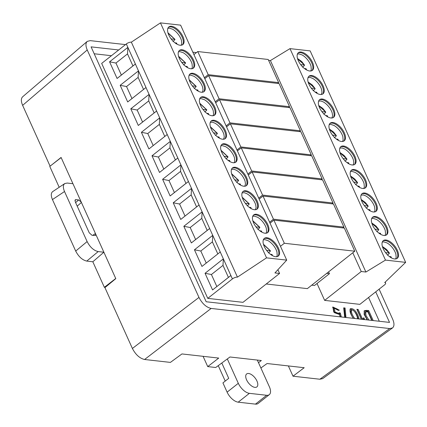 <?xml version="1.0" encoding="UTF-8"?>
<svg xmlns="http://www.w3.org/2000/svg" width="427" height="427" viewBox="0 0 427 427"><rect width="100%" height="100%" fill="white"/><g stroke="black" fill="none" stroke-linecap="round" stroke-linejoin="round"><path stroke-width="0.64" d="M344.69 317.357L343.687 307.846L345.085 308L345.971 317.501M361.354 319.236L356.881 309.329L358.152 309.474L362.566 319.247L363.857 317.709L364.466 319.054L364.039 319.535M317.021 283.496L324.648 300.384L359.87 304.355L384.513 284.905A3.848 1.478 -24.3 0 0 385.608 283.048A3.848 1.478 -24.3 0 0 384.711 282.573L405.65 262.37L385.474 260.096L365.902 272.031L270.419 60.559L289.986 48.625L385.474 260.096M207.768 298.372L232.411 278.922A3.848 1.478 -24.3 0 1 237.444 277.134L131.351 42.161A3.848 1.478 155.7 0 0 126.323 43.954L101.674 63.404L207.768 298.372L242.99 302.337L279.584 273.461L274.924 272.933L286.72 260.123L180.626 25.15L160.451 22.882L266.539 257.849L286.72 260.123M379.304 321.253L368.57 297.491M111.431 55.707L94.196 53.765M266.234 283.992L307.36 288.625L354.778 251.204L284.334 243.267L273.894 220.14L344.338 228.077L354.778 251.204M311.742 285.167L314.512 285.482L329.447 273.696L326.676 273.381M367.161 319.887L364.092 314.341L364.316 310.771L366.553 310.354L368.709 310.594L373.214 320.57M353.342 318.334C350.439 314.112 349.435 310.936 350.332 308.801C354.004 307.531 358.077 313.893 358.99 318.809L359 318.969M340.116 316.839L339.598 314.64L333.77 312.025L332.868 306.976L339.326 310.173L338.344 310.402L334.234 308.155L335.078 312.073L338.808 313.418L339.177 312.777L340.319 313.044L341.328 316.978M52.43 164.336L61.088 157.446L103.878 252.224L98.183 251.583L86.766 261.089C82.336 260.064 78.648 256.723 75.702 251.076L52.446 199.569C50.824 195.699 50.909 193.041 52.713 191.595M260.886 367.978L267.072 363.532L304.195 367.711L293.007 376.208L319.866 379.235L389.691 328.555L392.488 327.952C394.383 326.313 394.447 323.41 392.691 319.241L379.112 289.17M125.49 44.605L90.23 40.634L87.236 41.392C85.533 43.095 85.533 45.951 87.231 49.954L198.966 297.416C202.206 303.634 206.273 307.312 211.151 308.443L144.582 359.491L170.405 362.4L181.95 353.94L218.725 358.082L207.725 366.601L215.731 367.503L229.961 356.988L261.34 360.521L258.49 362.667M115.738 278.489L104.359 287.312L92.824 261.772L103.878 252.224L115.802 278.628L104.93 287.622L132.397 348.464L198.966 297.416M118.695 49.97L91.079 46.863L206.166 301.75L389.531 322.406L375.728 291.838M87.231 49.954L22.631 105.357L50.082 166.156M22.631 105.357C20.934 101.354 20.939 98.504 22.636 96.801M211.151 308.443L389.691 328.555M192.833 52.195L196.436 52.601M144.582 359.491C139.704 358.354 135.642 354.682 132.397 348.464M322.668 378.626L319.866 379.235M288.369 365.928L293.007 376.208M203.081 356.321L207.725 366.601M75.702 251.076L87.119 241.57L64.52 191.515C62.892 187.65 62.982 184.992 64.787 183.541L67.242 183.055L72.937 183.695M87.119 241.57C90.06 247.217 93.753 250.553 98.183 251.583M95.595 233.879L95.392 235.474L92.013 235.298L89.243 232.795L75.221 201.736L75.2 199.809L75.905 199.622L78.653 199.932L81.221 202.046M92.824 261.772L86.766 261.089M105.191 287.403L104.359 287.312M59.188 187.277L49.767 166.407L61.146 157.584M207.202 230.415L195.63 239.547L190.196 227.522L201.774 218.389L207.202 230.415L209.646 228.504L191.355 242.947L183.834 226.294L202.131 211.856L220.257 252.005L201.96 266.443L194.445 249.79L212.742 235.352L212.384 241.885L200.807 251.017L194.445 249.79M201.96 266.443L220.257 252.005L230.868 275.5L212.571 289.938L205.051 273.285L223.348 258.847L222.99 265.38L211.418 274.518L205.051 273.285M126.323 43.954L135.386 64.029L117.089 78.467L109.568 61.814L127.865 47.376L127.508 53.909L132.941 65.934L121.364 75.072L115.936 63.047L127.508 53.909M132.941 65.934L135.386 64.029L145.991 87.524L127.694 101.962L120.179 85.315L138.476 70.871L138.118 77.404L143.547 89.43L131.975 98.568L126.541 86.542L138.118 77.404M143.547 89.43L145.991 87.524L156.602 111.02L138.305 125.463L130.79 108.81L149.082 94.372L148.729 100.905L154.158 112.931L142.581 122.063L137.152 110.038L148.729 100.905M154.158 112.931L156.602 111.02L167.213 134.521L148.916 148.959L141.396 132.306L159.693 117.868L159.335 124.401L147.763 133.534L141.396 132.306M148.916 148.959L167.213 134.521L170.304 141.364L177.819 158.017L159.527 172.455L152.007 155.802L170.304 141.364L169.946 147.897L175.374 159.922L163.803 169.06L158.369 157.029L169.946 147.897M175.374 159.922L177.819 158.017L188.43 181.512L170.133 195.95L162.618 179.303L180.915 164.859L180.557 171.392L185.985 183.418L174.408 192.556L168.98 180.53L180.557 171.392M185.985 183.418L188.43 181.512L199.041 205.008L180.744 219.446L173.223 202.798L191.52 188.36L191.163 194.888L179.591 204.026L173.223 202.798M237.444 277.134L266.539 257.849M131.351 42.161L160.451 22.882M168.75 34.966A11.273 5.652 51.7 0 0 182.815 44.611A11.273 5.652 51.7 0 0 180.269 32.26A11.273 5.652 51.7 0 0 168.852 26.917A11.273 5.652 51.7 0 0 168.75 34.966M179.361 58.462A11.273 5.652 51.7 0 0 193.426 68.106A11.273 5.652 51.7 0 0 190.88 55.761A11.273 5.652 51.7 0 0 179.457 50.413A11.273 5.652 51.7 0 0 179.361 58.462M246.566 177.541A11.273 5.652 51.7 0 0 232.507 167.896A11.273 5.652 51.7 0 0 235.047 180.247A11.273 5.652 51.7 0 0 246.47 185.59A11.273 5.652 51.7 0 0 246.566 177.541M211.189 128.954A11.273 5.652 51.7 0 0 225.253 138.599A11.273 5.652 51.7 0 0 222.707 126.248A11.273 5.652 51.7 0 0 211.285 120.905A11.273 5.652 51.7 0 0 211.189 128.954M221.8 152.45A11.273 5.652 51.7 0 0 235.859 162.095A11.273 5.652 51.7 0 0 233.313 149.744A11.273 5.652 51.7 0 0 221.896 144.401A11.273 5.652 51.7 0 0 221.8 152.45M214.738 107.049A11.273 5.652 51.7 0 0 200.679 97.404A11.273 5.652 51.7 0 0 203.22 109.755A11.273 5.652 51.7 0 0 214.642 115.103A11.273 5.652 51.7 0 0 214.738 107.049M189.972 81.957A11.273 5.652 51.7 0 0 204.031 91.608A11.273 5.652 51.7 0 0 201.485 79.257A11.273 5.652 51.7 0 0 190.068 73.908A11.273 5.652 51.7 0 0 189.972 81.957M243.016 199.446A11.273 5.652 51.7 0 0 257.081 209.091A11.273 5.652 51.7 0 0 254.535 196.74A11.273 5.652 51.7 0 0 243.112 191.392A11.273 5.652 51.7 0 0 243.016 199.446M267.782 224.538A11.273 5.652 51.7 0 0 253.723 214.893A11.273 5.652 51.7 0 0 256.269 227.239A11.273 5.652 51.7 0 0 267.686 232.587A11.273 5.652 51.7 0 0 267.782 224.538M278.393 248.034A11.273 5.652 51.7 0 0 264.334 238.389A11.273 5.652 51.7 0 0 266.875 250.734A11.273 5.652 51.7 0 0 278.297 256.083A11.273 5.652 51.7 0 0 278.393 248.034M176.431 43.591L176.41 42.972L176.629 43.965M174.926 42.807L176.41 42.972M171.083 38.862L174.995 39.396M168.041 33.082L174.739 39.273L174.76 39.887L172.988 41.43M187.042 67.087L187.239 67.466M185.531 66.302L187.015 66.468M181.694 62.358L185.601 62.892M178.646 56.577L185.345 62.769L185.371 63.388L183.599 64.931M240.086 184.571L240.065 183.952L240.284 184.95M238.581 183.786L240.065 183.952M234.738 179.842L238.65 180.375M231.696 174.061L238.394 180.253L238.415 180.872L236.643 182.414M218.87 137.579L219.067 137.953M217.359 136.795L218.843 136.96M213.521 132.845L217.428 133.379M210.474 127.07L217.172 133.261L217.199 133.875L215.427 135.418M229.475 161.075L229.454 160.456L229.673 161.449M227.97 160.29L229.454 160.456M224.127 156.346L228.039 156.88M221.085 150.566L227.783 156.757L227.804 157.376L226.032 158.919M208.259 114.078L208.456 114.457M206.753 113.294L208.237 113.465M202.91 109.349L206.823 109.883M199.868 103.574L206.567 109.76L206.588 110.379L204.816 111.922M197.648 90.583L197.626 89.964L197.845 90.962M196.142 89.798L197.626 89.964M192.299 85.854L196.212 86.387M189.257 80.073L195.956 86.265L195.977 86.884L194.205 88.426M250.697 208.066L250.895 208.445M249.192 207.282L250.67 207.453M245.349 203.337L249.256 203.871M242.301 197.562L249 203.748L249.026 204.368L247.254 205.91M167.816 28.438L169.225 28.107L172.572 29.201A11.273 5.652 -128.3 0 1 180.669 38.329A11.273 5.652 -128.3 0 1 181.459 40.458L181.742 43.97L181.091 45.262M178.427 51.934L179.831 51.603L183.183 52.697A11.273 5.652 -128.3 0 1 191.28 61.824A11.273 5.652 -128.3 0 1 192.065 63.954L192.353 67.466L191.702 68.758M231.471 169.418L233.692 169.183L236.227 170.181A11.273 5.652 -128.3 0 1 244.324 179.308A11.273 5.652 -128.3 0 1 245.114 181.438L245.493 184.138L244.751 186.241M210.255 122.426L212.47 122.191L215.011 123.189A11.273 5.652 -128.3 0 1 223.107 132.317A11.273 5.652 -128.3 0 1 223.892 134.446L224.276 137.147L223.529 139.25M220.866 145.922L222.27 145.591L225.621 146.685A11.273 5.652 -128.3 0 1 233.718 155.812A11.273 5.652 -128.3 0 1 234.503 157.942L234.791 161.454L234.14 162.746M199.644 98.931L201.053 98.594L204.4 99.694A11.273 5.652 -128.3 0 1 212.497 108.821A11.273 5.652 -128.3 0 1 213.286 110.951L213.569 114.463L212.924 115.749M189.038 75.43L190.442 75.099L193.794 76.193A11.273 5.652 -128.3 0 1 201.891 85.325A11.273 5.652 -128.3 0 1 202.676 87.45L203.055 90.15L202.313 92.253M242.082 192.919L244.297 192.678L246.838 193.682A11.273 5.652 -128.3 0 1 254.935 202.809A11.273 5.652 -128.3 0 1 255.72 204.939L256.104 207.639L255.357 209.737M182.414 44.872A11.273 5.652 51.7 0 0 179.521 32.852A11.273 5.652 51.7 0 0 168.5 27.243M193.025 68.373A11.273 5.652 51.7 0 0 190.132 56.348A11.273 5.652 51.7 0 0 179.11 50.738M246.069 185.857A11.273 5.652 51.7 0 0 245.819 178.134A11.273 5.652 51.7 0 0 232.155 168.222M224.853 138.86A11.273 5.652 51.7 0 0 224.602 131.137A11.273 5.652 51.7 0 0 210.938 121.231M235.464 162.361A11.273 5.652 51.7 0 0 232.566 150.336A11.273 5.652 51.7 0 0 221.549 144.726M214.242 115.365A11.273 5.652 51.7 0 0 213.991 107.641A11.273 5.652 51.7 0 0 200.327 97.735M203.636 91.869A11.273 5.652 51.7 0 0 200.738 79.844A11.273 5.652 51.7 0 0 189.721 74.234M256.68 209.353A11.273 5.652 51.7 0 0 256.43 201.629A11.273 5.652 51.7 0 0 242.766 191.718M164.769 136.426L159.335 124.401M153.192 145.559L147.763 133.534M180.744 219.446L196.596 206.919L191.163 194.888M185.019 216.051L179.591 204.026M196.596 206.919L199.041 205.008L202.131 211.856L201.774 218.389M109.568 61.814L115.936 63.047M117.089 78.467L121.364 75.072M120.179 85.315L126.541 86.542M127.694 101.962L131.975 98.568M130.79 108.81L137.152 110.038M138.305 125.463L142.581 122.063M152.007 155.802L158.369 157.029M159.527 172.455L163.803 169.06M162.618 179.303L168.98 180.53M170.133 195.95L174.408 192.556M183.834 226.294L190.196 227.522M191.355 242.947L195.63 239.547M261.303 231.562L261.5 231.941M259.797 230.777L261.281 230.948M255.954 226.833L259.867 227.367M252.912 221.058L259.611 227.249L259.632 227.863L257.86 229.406M252.693 216.414L254.097 216.083L257.449 217.178A11.273 5.652 -128.3 0 1 265.546 226.305A11.273 5.652 -128.3 0 1 266.331 228.434L266.619 231.946L265.968 233.238M267.291 232.848A11.273 5.652 51.7 0 0 267.035 225.125A11.273 5.652 51.7 0 0 253.376 215.219M217.813 253.91L212.384 241.885M206.236 263.043L200.807 251.017M271.914 255.063L271.892 254.444L272.111 255.437M270.408 254.278L271.892 254.444M266.565 250.334L270.478 250.868M263.523 244.554L270.222 250.745L270.243 251.359L268.471 252.901M263.299 239.91L264.708 239.579L268.055 240.673A11.273 5.652 -128.3 0 1 276.152 249.8A11.273 5.652 -128.3 0 1 276.942 251.93L277.224 255.442L276.579 256.734M277.897 256.344A11.273 5.652 51.7 0 0 277.646 248.621A11.273 5.652 51.7 0 0 263.982 238.714M212.571 289.938L228.424 277.406L222.99 265.38M216.847 286.544L211.418 274.518M228.424 277.406L230.868 275.5L232.411 278.922M277.892 269.709L279.584 273.461M289.986 48.625L310.167 50.898L405.65 262.37M397.345 250.281A11.273 5.652 51.7 0 0 383.286 240.636A11.273 5.652 51.7 0 0 385.832 252.987A11.273 5.652 51.7 0 0 397.249 258.33A11.273 5.652 51.7 0 0 397.345 250.281M386.739 226.785A11.273 5.652 51.7 0 0 372.675 217.14A11.273 5.652 51.7 0 0 375.221 229.491A11.273 5.652 51.7 0 0 386.638 234.834A11.273 5.652 51.7 0 0 386.739 226.785M319.535 107.705A11.273 5.652 51.7 0 0 333.594 117.35A11.273 5.652 51.7 0 0 331.048 104.999A11.273 5.652 51.7 0 0 319.631 99.656A11.273 5.652 51.7 0 0 319.535 107.705M354.906 156.293A11.273 5.652 51.7 0 0 340.847 146.648A11.273 5.652 51.7 0 0 343.393 158.999A11.273 5.652 51.7 0 0 354.81 164.342A11.273 5.652 51.7 0 0 354.906 156.293M344.301 132.797A11.273 5.652 51.7 0 0 330.236 123.152A11.273 5.652 51.7 0 0 332.782 135.503A11.273 5.652 51.7 0 0 344.205 140.846A11.273 5.652 51.7 0 0 344.301 132.797M351.362 178.198A11.273 5.652 51.7 0 0 365.421 187.843A11.273 5.652 51.7 0 0 362.875 175.492A11.273 5.652 51.7 0 0 351.458 170.143A11.273 5.652 51.7 0 0 351.362 178.198M376.128 203.289A11.273 5.652 51.7 0 0 362.064 193.644A11.273 5.652 51.7 0 0 364.61 205.99A11.273 5.652 51.7 0 0 376.032 211.338A11.273 5.652 51.7 0 0 376.128 203.289M323.079 85.806A11.273 5.652 51.7 0 0 309.02 76.161A11.273 5.652 51.7 0 0 311.566 88.506A11.273 5.652 51.7 0 0 322.983 93.855A11.273 5.652 51.7 0 0 323.079 85.806M298.313 60.714A11.273 5.652 51.7 0 0 312.377 70.359A11.273 5.652 51.7 0 0 309.831 58.008A11.273 5.652 51.7 0 0 298.409 52.66A11.273 5.652 51.7 0 0 298.313 60.714M382.475 246.801L389.429 253.115M385.517 252.581L389.173 252.992L389.194 253.611L387.422 255.154M390.865 257.31L390.844 256.691L389.36 256.526M371.864 223.305L378.818 229.619M374.906 229.085L378.562 229.496L378.589 230.11L376.811 231.658M380.26 233.815L380.233 233.195L378.749 233.03M318.82 105.821L325.774 112.136M321.862 111.602L325.518 112.013L325.539 112.627L323.767 114.169M327.21 116.331L327.189 115.712L325.705 115.546M340.036 152.813L346.991 159.127M343.078 158.593L346.735 159.004L346.756 159.623L344.984 161.166M348.432 163.322L348.405 162.703L346.921 162.538M329.425 129.317L336.38 135.631M332.473 135.097L336.124 135.508L336.15 136.128L334.378 137.67M337.821 139.826L337.794 139.207L336.316 139.042M350.647 176.314L357.602 182.623M353.689 182.089L357.346 182.5L357.367 183.119L355.595 184.661M359.038 186.818L359.016 186.204L357.532 186.033M361.253 199.809L368.207 206.118M364.3 205.584L367.951 206.001L367.978 206.615L366.206 208.157M369.649 210.319L369.622 209.7L368.143 209.534M308.209 82.326L315.163 88.635M311.251 88.101L314.907 88.512L314.929 89.131L313.156 90.673M316.599 92.83L316.578 92.216L315.094 92.045M382.25 242.157L383.659 241.826L387.006 242.92A11.273 5.652 -128.3 0 1 395.103 252.047A11.273 5.652 -128.3 0 1 395.893 254.177L396.176 257.689L395.53 258.981M371.645 218.661L373.049 218.33L376.4 219.425A11.273 5.652 -128.3 0 1 384.497 228.552A11.273 5.652 -128.3 0 1 385.282 230.681L385.57 234.193L384.919 235.485M318.595 101.178L320.816 100.943L323.351 101.941A11.273 5.652 -128.3 0 1 332.238 113.198L332.617 115.898L331.875 118.001M339.817 148.169L342.032 147.934L344.573 148.932A11.273 5.652 -128.3 0 1 353.455 160.189L353.839 162.89L353.092 164.993M329.206 124.673L330.61 124.342L333.962 125.437A11.273 5.652 -128.3 0 1 342.059 134.564A11.273 5.652 -128.3 0 1 342.844 136.693L343.132 140.205L342.481 141.497M350.423 171.67L351.832 171.334L355.179 172.433A11.273 5.652 -128.3 0 1 364.066 183.69L364.348 187.202L363.703 188.488M361.034 195.166L363.254 194.931L365.79 195.929A11.273 5.652 -128.3 0 1 373.887 205.056A11.273 5.652 -128.3 0 1 374.671 207.186L374.959 210.698L374.308 211.989M307.99 77.682L310.205 77.447L312.745 78.445A11.273 5.652 -128.3 0 1 321.627 89.702L322.011 92.403L321.264 94.506M396.848 258.597A11.273 5.652 51.7 0 0 396.598 250.873A11.273 5.652 51.7 0 0 382.934 240.961M386.243 235.096A11.273 5.652 51.7 0 0 385.992 227.372A11.273 5.652 51.7 0 0 372.328 217.466M333.193 117.612A11.273 5.652 51.7 0 0 330.301 105.592A11.273 5.652 51.7 0 0 319.279 99.982M354.415 164.608A11.273 5.652 51.7 0 0 354.164 156.885A11.273 5.652 51.7 0 0 340.5 146.973M343.804 141.113A11.273 5.652 51.7 0 0 343.554 133.384A11.273 5.652 51.7 0 0 329.89 123.478M365.021 188.104A11.273 5.652 51.7 0 0 362.128 176.079A11.273 5.652 51.7 0 0 351.106 170.474M375.632 211.6A11.273 5.652 51.7 0 0 375.381 203.876A11.273 5.652 51.7 0 0 361.717 193.97M322.588 94.116A11.273 5.652 51.7 0 0 322.337 86.393A11.273 5.652 51.7 0 0 308.673 76.486M365.902 272.031L361.242 271.508L352.782 252.779M324.648 300.384L361.242 271.508M297.598 58.83L304.552 65.139M300.645 64.605L304.296 65.016L304.323 65.635L302.551 67.178M305.994 69.334L305.967 68.72L304.488 68.55M297.379 54.186L298.783 53.85L302.135 54.944A11.273 5.652 -128.3 0 1 311.016 66.206L311.304 69.718L310.653 71.005M311.977 70.62A11.273 5.652 51.7 0 0 309.084 58.595A11.273 5.652 51.7 0 0 298.062 52.985M268.61 60.356L270.419 60.559M208.211 74.672L197.77 51.544L268.215 59.481L278.655 82.608L208.211 74.672L204.357 77.714M277.646 83.404L278.655 82.608M193.917 54.587L197.77 51.544M229.966 122.859L219.526 99.731L289.97 107.668L300.411 130.795L229.966 122.859L226.113 125.901M299.402 131.591L300.411 130.795M215.672 102.774L219.526 99.731M219.088 98.76L208.643 75.632L279.087 83.569L289.533 106.697L219.088 98.76L215.235 101.797M288.508 107.503L289.533 106.697M204.789 78.669L208.643 75.632M251.7 170.997L241.26 147.87L311.705 155.807L322.15 178.929L251.7 170.997L247.852 174.035M321.136 179.73L322.15 178.929M237.407 150.907L241.26 147.87M240.844 146.947L230.399 123.819L300.848 131.751L311.288 154.878L240.844 146.947L236.99 149.984M310.317 155.647L311.288 154.878M226.55 126.856L230.399 123.819M270.04 223.182L273.894 220.14M280.48 246.31L284.334 243.267M262.578 195.08L252.133 171.953L322.582 179.89L333.023 203.017L262.578 195.08L258.725 198.123M331.998 203.823L333.023 203.017M248.284 174.995L252.133 171.953M273.456 219.179L263.016 196.057L333.46 203.989L343.906 227.116L273.456 219.179L269.608 222.221M259.162 199.094L263.016 196.057M342.897 227.911L343.906 227.116M328.614 271.85L329.447 273.696M368.709 310.594L367.962 311.187L363.991 311.112M372.147 320.447L367.962 311.187M371.752 320.405L367.855 311.774L365.672 311.945L366.003 315.521L368.992 320.095M367.476 319.924L365 315.468L364.925 312.553M358.152 309.474L357.207 310.039M361.557 319.257L357.404 310.061M364.466 319.054L363.719 319.647M363.649 319.492L363.147 318.382M353.359 318.334C351.234 315.238 350.38 312.676 350.797 310.653L351.544 310.061C351.159 312.463 352.216 315.27 354.714 318.483M357.511 318.798C357.479 317.138 356.742 315.099 355.291 312.681C353.7 310.413 352.451 309.543 351.544 310.061M358.168 318.873C356.673 313.119 353.956 309.879 350.023 309.164M345.085 308L343.874 308.54M345.262 317.421L344.338 308.593M337.143 308.913L332.548 307.317M340.319 313.044L339.572 313.631L338.776 313.45M340.399 316.871L339.572 313.631M338.808 313.418L338.061 314.01L334.33 312.66L333.487 308.742L334.234 308.155M249.395 393.336L266.661 395.279L255.458 404.118L238.191 402.175L249.395 393.336A10.995 5.514 -128.3 0 1 238.309 383.307L227.313 358.947M238.309 383.307L227.111 392.146A10.995 5.514 51.7 0 0 238.191 402.175M227.111 392.146L222.931 382.896L228.717 378.327L221.805 363.014M218.256 365.64L225.226 381.081M255.458 404.118A10.995 5.514 51.7 0 0 258.095 403.499L269.293 394.66A10.995 5.514 -128.3 0 1 266.661 395.279M257.316 360.068L269.389 386.809A10.995 5.514 -128.3 0 1 269.293 394.66M254.892 387.369A8.246 4.137 -128.3 0 1 247.436 381.45A8.246 4.137 -128.3 0 1 246.651 373.956A8.246 4.137 -128.3 0 1 255.01 377.868A8.246 4.137 -128.3 0 1 256.873 386.905A8.246 4.137 -128.3 0 1 254.892 387.369M75.905 199.622L74.928 200.525M75.611 202.606L78.653 199.932M81.408 202.457L77.212 206.145M92.75 235.378L95.424 233.5M64.52 191.515L52.446 199.569M390.844 256.691L391.063 257.689M380.233 233.195L380.452 234.188M327.189 115.712L327.408 116.704M348.405 162.703L348.624 163.701M337.794 139.207L338.019 140.205M359.016 186.204L359.235 187.197M369.622 209.7L369.846 210.692M316.578 92.216L316.797 93.209M305.967 68.72L306.191 69.713M366.553 310.354L365.806 310.941M22.567 96.86L87.167 41.456M322.593 378.68L392.418 328.005M64.925 183.455L52.852 191.504M176.922 44.136L176.693 43.175M167.944 32.756L174.974 39.359M187.533 67.631L187.304 66.676M178.555 56.252L185.58 62.854M240.577 185.115L240.348 184.16M231.599 173.736L238.629 180.338M219.361 138.124L219.131 137.163M210.383 126.744L217.407 133.347M229.972 161.619L229.742 160.664M220.989 150.24L228.018 156.842M208.75 114.623L208.52 113.667M199.772 103.249L206.801 109.851M198.144 91.127L197.914 90.172M189.161 79.748L196.19 86.35M251.188 208.611L250.959 207.655M242.21 197.237L249.235 203.834M261.799 232.112L261.57 231.151M252.816 220.732L259.846 227.335M272.405 255.608L272.18 254.647M263.427 244.228L270.456 250.83M385.186 282.114L385.608 283.048M389.408 253.078L386.563 249.475L382.378 246.475M391.356 257.855L391.132 256.899M378.797 229.582L375.952 225.979L371.768 222.979M380.751 234.359L380.521 233.404M325.753 112.098L322.908 108.495L318.723 105.496M327.701 116.875L327.477 115.914M346.97 159.09L344.125 155.487L339.94 152.487M348.923 163.867L348.694 162.911M336.359 135.594L333.514 131.991L329.334 128.991M338.312 140.371L338.083 139.415M357.58 182.591L354.736 178.988L350.551 175.988M359.529 187.362L359.304 186.407M368.186 206.086L365.341 202.483L361.162 199.484M370.14 210.863L369.91 209.903M315.142 88.602L312.297 85L308.113 82M317.096 93.38L316.866 92.419M304.531 65.101L301.686 61.504L297.507 58.499M306.485 69.879L306.255 68.923M365.672 311.961L364.925 312.548"/></g></svg>
